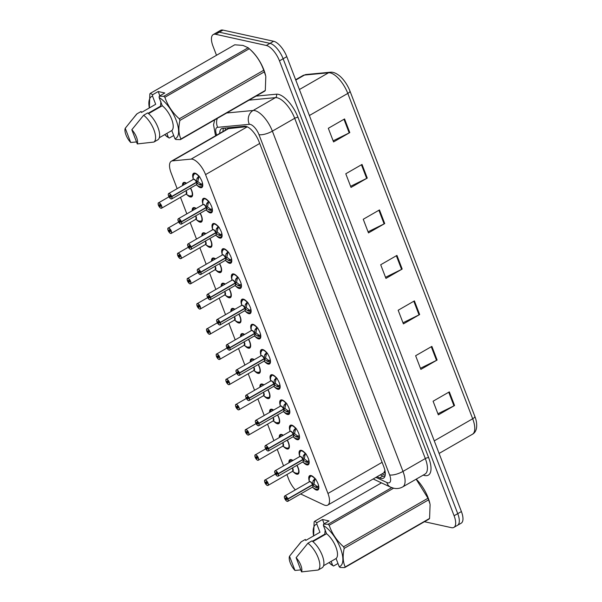 <?xml version="1.0" encoding="UTF-8"?>
<svg xmlns="http://www.w3.org/2000/svg" width="602" height="602" viewBox="0 0 602 602"><rect width="100%" height="100%" fill="white"/><g stroke="black" fill="none" stroke-linecap="round" stroke-linejoin="round"><path stroke-width="0.9" d="M287.312 440.085A8.232 3.416 60.1 0 1 288.411 448.851A8.232 3.416 60.1 0 1 287.101 448.994A8.232 3.416 60.1 0 1 283.745 446.699M279.283 437.579A8.232 3.416 60.1 0 1 280.201 434.576A8.232 3.416 60.1 0 1 281.518 434.433A8.232 3.416 60.1 0 1 283.264 435.284M277.635 414.883A8.232 3.416 60.1 0 1 278.741 423.65A8.232 3.416 60.1 0 1 277.432 423.785A8.232 3.416 60.1 0 1 274.076 421.498M269.606 412.378A8.232 3.416 60.1 0 1 270.531 409.375A8.232 3.416 60.1 0 1 271.841 409.232A8.232 3.416 60.1 0 1 273.594 410.082M267.965 389.682A8.232 3.416 60.1 0 1 269.064 398.449A8.232 3.416 60.1 0 1 267.755 398.584A8.232 3.416 60.1 0 1 264.398 396.297M259.936 387.176A8.232 3.416 60.1 0 1 260.854 384.174A8.232 3.416 60.1 0 1 262.171 384.031A8.232 3.416 60.1 0 1 263.917 384.881M258.288 364.481A8.232 3.416 60.1 0 1 259.394 373.248A8.232 3.416 60.1 0 1 258.085 373.383A8.232 3.416 60.1 0 1 254.721 371.095M250.259 361.975A8.232 3.416 60.1 0 1 251.184 358.973A8.232 3.416 60.1 0 1 252.494 358.83A8.232 3.416 60.1 0 1 254.24 359.68M248.618 339.28A8.232 3.416 60.1 0 1 249.717 348.046A8.232 3.416 60.1 0 1 248.408 348.182A8.232 3.416 60.1 0 1 245.052 345.894M240.582 336.774A8.232 3.416 60.1 0 1 241.507 333.771A8.232 3.416 60.1 0 1 242.817 333.628A8.232 3.416 60.1 0 1 244.57 334.479M238.941 314.078A8.232 3.416 60.1 0 1 240.047 322.845A8.232 3.416 60.1 0 1 238.731 322.981A8.232 3.416 60.1 0 1 235.374 320.693M230.912 311.573A8.232 3.416 60.1 0 1 231.838 308.57A8.232 3.416 60.1 0 1 233.147 308.427A8.232 3.416 60.1 0 1 234.893 309.277M229.272 288.877A8.232 3.416 60.1 0 1 230.37 297.644A8.232 3.416 60.1 0 1 229.061 297.779A8.232 3.416 60.1 0 1 225.705 295.492M221.235 286.371A8.232 3.416 60.1 0 1 222.161 283.369A8.232 3.416 60.1 0 1 223.47 283.226A8.232 3.416 60.1 0 1 225.223 284.076M219.595 263.676A8.232 3.416 60.1 0 1 220.701 272.443A8.232 3.416 60.1 0 1 219.384 272.578A8.232 3.416 60.1 0 1 216.028 270.29M211.565 261.17A8.232 3.416 60.1 0 1 212.483 258.168A8.232 3.416 60.1 0 1 213.8 258.025A8.232 3.416 60.1 0 1 215.546 258.875M209.917 238.475A8.232 3.416 60.1 0 1 211.024 247.241A8.232 3.416 60.1 0 1 209.714 247.377A8.232 3.416 60.1 0 1 206.358 245.089M201.888 235.969A8.232 3.416 60.1 0 1 202.814 232.966A8.232 3.416 60.1 0 1 204.123 232.823A8.232 3.416 60.1 0 1 205.876 233.674M200.248 213.274A8.232 3.416 60.1 0 1 201.346 222.04A8.232 3.416 60.1 0 1 200.037 222.176A8.232 3.416 60.1 0 1 196.681 219.888M192.219 210.768A8.232 3.416 60.1 0 1 193.137 207.765A8.232 3.416 60.1 0 1 194.454 207.622A8.232 3.416 60.1 0 1 196.199 208.473M190.571 188.072A8.232 3.416 60.1 0 1 191.677 196.839A8.232 3.416 60.1 0 1 190.367 196.974A8.232 3.416 60.1 0 1 187.011 194.687M182.541 185.566A8.232 3.416 60.1 0 1 183.467 182.564A8.232 3.416 60.1 0 1 184.776 182.421A8.232 3.416 60.1 0 1 186.53 183.271M296.982 465.286A8.232 3.416 60.1 0 1 298.088 474.052A8.232 3.416 60.1 0 1 296.778 474.195A8.232 3.416 60.1 0 1 293.422 471.9M288.952 462.78A8.232 3.416 60.1 0 1 289.878 459.777A8.232 3.416 60.1 0 1 291.187 459.635A8.232 3.416 60.1 0 1 292.941 460.485M299.533 455.586A8.232 3.416 60.1 0 1 300.022 450.477A8.232 3.416 60.1 0 1 301.331 450.334A8.232 3.416 60.1 0 1 307.772 457.227A8.232 3.416 60.1 0 1 308.232 464.752A8.232 3.416 60.1 0 1 306.922 464.894A8.232 3.416 60.1 0 1 303.566 462.607M289.855 430.385A8.232 3.416 60.1 0 1 290.345 425.275A8.232 3.416 60.1 0 1 291.661 425.132A8.232 3.416 60.1 0 1 298.103 432.025A8.232 3.416 60.1 0 1 298.554 439.55A8.232 3.416 60.1 0 1 297.245 439.693A8.232 3.416 60.1 0 1 293.896 437.406M280.178 405.184A8.232 3.416 60.1 0 1 280.675 400.074A8.232 3.416 60.1 0 1 281.984 399.931A8.232 3.416 60.1 0 1 288.426 406.824A8.232 3.416 60.1 0 1 288.885 414.349A8.232 3.416 60.1 0 1 287.575 414.492A8.232 3.416 60.1 0 1 284.219 412.204M270.509 379.982A8.232 3.416 60.1 0 1 270.998 374.873A8.232 3.416 60.1 0 1 272.315 374.73A8.232 3.416 60.1 0 1 278.756 381.623A8.232 3.416 60.1 0 1 279.208 389.148A8.232 3.416 60.1 0 1 277.898 389.291A8.232 3.416 60.1 0 1 274.542 387.003M260.832 354.781A8.232 3.416 60.1 0 1 261.328 349.672A8.232 3.416 60.1 0 1 262.638 349.529A8.232 3.416 60.1 0 1 269.079 356.422A8.232 3.416 60.1 0 1 269.538 363.947A8.232 3.416 60.1 0 1 268.229 364.09A8.232 3.416 60.1 0 1 264.872 361.802M251.162 329.58A8.232 3.416 60.1 0 1 251.651 324.47A8.232 3.416 60.1 0 1 252.96 324.327A8.232 3.416 60.1 0 1 259.409 331.22A8.232 3.416 60.1 0 1 259.861 338.745A8.232 3.416 60.1 0 1 258.551 338.888A8.232 3.416 60.1 0 1 255.195 336.601M241.485 304.379A8.232 3.416 60.1 0 1 241.981 299.269A8.232 3.416 60.1 0 1 243.291 299.126A8.232 3.416 60.1 0 1 249.732 306.019A8.232 3.416 60.1 0 1 250.191 313.544A8.232 3.416 60.1 0 1 248.874 313.687A8.232 3.416 60.1 0 1 245.526 311.4M231.815 279.177A8.232 3.416 60.1 0 1 232.304 274.068A8.232 3.416 60.1 0 1 233.614 273.925A8.232 3.416 60.1 0 1 240.055 280.818A8.232 3.416 60.1 0 1 240.514 288.343A8.232 3.416 60.1 0 1 239.205 288.486A8.232 3.416 60.1 0 1 235.849 286.198M222.138 253.969A8.232 3.416 60.1 0 1 222.627 248.867A8.232 3.416 60.1 0 1 223.944 248.724A8.232 3.416 60.1 0 1 230.385 255.609A8.232 3.416 60.1 0 1 230.844 263.142A8.232 3.416 60.1 0 1 229.528 263.285A8.232 3.416 60.1 0 1 226.179 260.997M212.461 228.768A8.232 3.416 60.1 0 1 212.957 223.666A8.232 3.416 60.1 0 1 214.267 223.523A8.232 3.416 60.1 0 1 220.708 230.408A8.232 3.416 60.1 0 1 221.167 237.94A8.232 3.416 60.1 0 1 219.858 238.083A8.232 3.416 60.1 0 1 216.502 235.796M202.791 203.566A8.232 3.416 60.1 0 1 203.28 198.464A8.232 3.416 60.1 0 1 204.597 198.321A8.232 3.416 60.1 0 1 211.039 205.207A8.232 3.416 60.1 0 1 211.49 212.739A8.232 3.416 60.1 0 1 210.181 212.882A8.232 3.416 60.1 0 1 206.832 210.595M193.114 178.365A8.232 3.416 60.1 0 1 193.611 173.263A8.232 3.416 60.1 0 1 194.92 173.12A8.232 3.416 60.1 0 1 201.361 180.006A8.232 3.416 60.1 0 1 201.82 187.538A8.232 3.416 60.1 0 1 200.511 187.681A8.232 3.416 60.1 0 1 197.155 185.393M309.202 480.787A8.232 3.416 60.1 0 1 309.699 475.678A8.232 3.416 60.1 0 1 311.008 475.542A8.232 3.416 60.1 0 1 317.45 482.428A8.232 3.416 60.1 0 1 317.909 489.953A8.232 3.416 60.1 0 1 316.592 490.096A8.232 3.416 60.1 0 1 313.243 487.808M300.624 493.956L323.831 504.86A15.441 6.404 -119.9 0 0 325.283 505.371A15.441 6.404 -119.9 0 0 327.744 505.108A15.441 6.404 -119.9 0 0 327.955 493.467L205.553 174.603A15.441 6.404 -119.9 0 0 191.112 159.116L172.473 160.877A15.441 6.404 -119.9 0 0 171.307 161.238A15.441 6.404 -119.9 0 0 171.096 172.879L177.154 188.667M327.744 505.108L383.767 472.879L385.009 470.343M246.82 126.631L227.849 128.723L171.307 161.238M286.898 474.549L288.569 478.914A15.441 6.404 -119.9 0 0 295.319 489.885M180.487 197.336L186.831 213.868M190.157 222.537L196.5 239.069M199.834 247.738L206.177 264.27M209.504 272.939L215.847 289.472M219.181 298.14L225.524 314.673M228.85 323.342L235.201 339.874M238.527 348.543L244.871 365.075M248.205 373.744L254.548 390.277M257.874 398.945L264.218 415.478M267.551 424.147L273.895 440.679M277.221 449.348L283.565 465.88M216.502 55.286L213.01 46.203A15.441 6.404 60.1 0 1 213.228 34.57A15.441 6.404 60.1 0 1 215.689 34.299L266.325 45.466L269.982 43.367A15.441 6.404 60.1 0 1 283.128 58.755L457.746 513.656A15.441 6.404 60.1 0 1 457.535 525.29A15.441 6.404 60.1 0 0 457.746 513.656L283.128 58.755A15.441 6.404 60.1 0 0 269.982 43.367L219.339 32.199L269.982 43.367L273.632 41.267A15.441 6.404 60.1 0 1 286.785 56.656L461.403 511.557A15.441 6.404 60.1 0 1 461.185 523.191L453.878 527.397A15.441 6.404 60.1 0 1 451.417 527.661L424.455 521.716M213.228 34.57L216.886 32.463A15.441 6.404 60.1 0 1 219.339 32.199A15.441 6.404 60.1 0 0 216.886 32.463L220.535 30.363A15.441 6.404 60.1 0 1 222.996 30.1L273.632 41.267M344.555 118.948L328.323 128.286L333.561 141.929L349.8 132.59L344.555 118.948M333.139 140.83L349.198 132.907A4.116 1.324 -21 0 0 349.8 132.59M362.02 164.436L345.781 173.775L351.019 187.418L367.258 178.079L362.02 164.436M350.597 186.319L366.663 178.395A4.116 1.324 -21 0 0 367.258 178.079M379.478 209.925L363.247 219.263L368.484 232.906L384.723 223.568L379.478 209.925M368.063 231.815L384.121 223.891A4.116 1.324 -21 0 0 384.723 223.568M449.325 391.879L433.094 401.218L438.331 414.868L454.57 405.53L449.325 391.879M437.91 413.77L453.968 405.846A4.116 1.324 -21 0 0 454.57 405.53M431.867 346.391L415.628 355.729L420.866 369.38L437.105 360.041L431.867 346.391M420.444 368.281L436.51 360.357A4.116 1.324 -21 0 0 437.105 360.041M414.402 300.902L398.17 310.241L403.408 323.891L419.647 314.553L414.402 300.902M402.986 322.792L419.045 314.869A4.116 1.324 -21 0 0 419.647 314.553M396.944 255.414L380.705 264.752L385.942 278.402L402.181 269.056L396.944 255.414M385.521 277.304L401.587 269.38A4.116 1.324 -21 0 0 402.181 269.056M306.185 74.513A5.147 4.598 84.6 0 0 304.492 75.054A20.581 8.533 -119.9 0 0 302.941 75.528L306.185 74.513L330.227 72.232C333.154 71.901 336.398 73.218 339.957 76.191A18.068 7.487 60.1 0 1 349.995 91.135L474.88 416.471A18.068 7.487 60.1 0 1 476.378 421.596C477.356 428.052 476.031 432.281 472.397 434.283A20.581 8.533 -119.9 0 0 472.683 418.766A5.147 1.655 -21 0 0 474.88 416.471M377.07 476.731L379.599 477.92A15.441 6.404 -119.9 0 0 381.051 478.432A15.441 6.404 -119.9 0 0 383.512 478.169A15.441 6.404 -119.9 0 0 383.73 466.535L259.048 141.741A15.441 6.404 -119.9 0 0 244.608 126.254L222.71 128.324A15.441 6.404 -119.9 0 0 221.544 128.685A15.441 6.404 -119.9 0 0 219.753 133.373M384.798 476.649A15.441 6.404 60.1 0 1 384.302 476.566A15.441 6.404 60.1 0 1 382.849 476.054L380.313 474.865M266.325 45.466A15.441 6.404 60.1 0 1 279.478 60.862L454.096 515.756A15.441 6.404 60.1 0 1 453.878 527.397M380.78 483.255L380.449 482.383M223.003 131.507A15.441 6.404 60.1 0 1 223.545 128.249M317.833 489.373A7.721 3.198 -119.9 0 0 318.052 489.276A7.721 3.198 -119.9 0 0 318.842 488.087L315.41 487.176L312.619 484.903L314.033 484.083L313.251 484.249M284.392 496.612A3.085 1.279 60.1 0 1 284.738 495.973A3.085 1.279 60.1 0 1 285.228 495.92A3.085 1.279 60.1 0 1 287.816 498.877L312.528 484.663L313.032 480.975L315.094 478.319M287.816 498.877L287.681 498.915A2.987 1.234 -119.9 0 0 285.182 496.056A2.987 1.234 -119.9 0 0 284.671 498.358A2.987 1.234 -119.9 0 0 287.214 501.331A2.987 1.234 -119.9 0 0 287.771 499.148L287.906 499.111A3.085 1.279 60.1 0 1 287.816 501.323L312.498 487.131A3.085 1.279 -119.9 0 0 312.588 484.919L312.619 484.903M312.491 484.678A3.085 1.279 -119.9 0 0 309.91 481.72A3.085 1.279 -119.9 0 0 309.42 481.773L284.738 495.973L284.34 496.816C284.031 496.808 285.213 500.826 287.267 501.383L287.816 501.323A3.085 1.279 60.1 0 1 287.327 501.376M287.906 499.111L312.581 484.919A3.085 1.279 60.1 0 1 312.814 486.634M287.771 499.148L286.74 498.847A1.031 0.429 60.1 0 1 286.71 499.585A1.031 0.429 60.1 0 1 286.544 499.6A1.031 0.429 60.1 0 1 285.739 498.742A1.031 0.429 60.1 0 1 285.687 497.801A1.031 0.429 60.1 0 1 285.852 497.786A1.031 0.429 60.1 0 1 286.71 498.772L287.681 498.915M311.776 475.813A7.721 3.198 -119.9 0 0 311.588 475.761A7.721 3.198 -119.9 0 0 310.361 475.889A7.721 3.198 -119.9 0 0 310.218 475.979M313.364 480.313L315.32 478.959M315.982 479.358L315.267 479.222M314.033 484.083L316.885 486.326L317.615 486.604L318.473 485.852A5.659 2.348 -119.9 0 0 318.488 485.174M318.842 488.071L318.037 489.276L318.676 488.914M312.528 484.663L313.943 483.85L314.861 479.455M312.498 484.678L312.498 484.678A3.085 1.279 60.1 0 0 309.91 481.72M265.091 482.42L264.895 482.571A2.987 1.234 -119.9 0 0 267.393 485.43A2.987 1.234 -119.9 0 0 267.913 483.128A2.987 1.234 -119.9 0 0 265.369 480.148A2.987 1.234 -119.9 0 0 264.805 482.337L266.52 482.24M264.579 480.712A3.085 1.279 60.1 0 1 264.925 480.065A3.085 1.279 60.1 0 1 265.414 480.012A3.085 1.279 60.1 0 1 267.83 482.593A3.085 1.279 60.1 0 1 268.003 485.423L292.685 471.223L292.722 468.898A3.085 1.279 60.1 0 1 292.685 471.223A3.085 1.279 -119.9 0 0 292.722 468.898A3.085 1.279 -119.9 0 0 292.294 467.98A3.085 1.279 60.1 0 1 292.722 468.898L292.294 467.98M265.836 482.631A1.031 0.429 60.1 0 1 265.866 481.893A1.031 0.429 60.1 0 1 266.031 481.878A1.031 0.429 60.1 0 1 266.837 482.744A1.031 0.429 60.1 0 1 266.897 483.684A1.031 0.429 60.1 0 1 266.731 483.699A1.031 0.429 60.1 0 1 265.866 482.714L266.573 482.307M298.08 473.45A7.721 3.198 -119.9 0 0 298.238 473.368A7.721 3.198 -119.9 0 0 299.021 472.186M291.962 459.905A7.721 3.198 -119.9 0 0 291.767 459.853A7.721 3.198 -119.9 0 0 290.54 459.988A7.721 3.198 -119.9 0 0 290.33 460.139M292.632 460.665A7.525 3.115 60.1 0 0 289.562 461.508L289.524 462.449M265.866 482.714L264.895 482.571C265.986 484.497 266.844 485.475 267.454 485.483L268.003 485.423A3.085 1.279 60.1 0 1 267.506 485.475M264.805 482.337L264.797 482.307C264.451 480.705 264.496 479.952 264.925 480.065L275.4 474.037M308.156 464.172A7.721 3.198 -119.9 0 0 308.382 464.074L309.165 462.87L305.741 461.975L302.941 459.695L304.364 458.882L303.574 459.048M274.723 471.411A3.085 1.279 60.1 0 1 275.069 470.772A3.085 1.279 60.1 0 1 275.558 470.719A3.085 1.279 60.1 0 1 278.139 473.676L302.851 459.461L303.355 455.774L305.425 453.118M278.139 473.676L278.011 473.714A2.987 1.234 -119.9 0 0 275.513 470.854A2.987 1.234 -119.9 0 0 274.994 473.157A2.987 1.234 -119.9 0 0 277.537 476.129A2.987 1.234 -119.9 0 0 278.094 473.947L278.229 473.909A3.085 1.279 60.1 0 1 278.147 476.122L302.821 461.93A3.085 1.279 -119.9 0 0 302.911 459.717L302.941 459.695M300.24 456.519A3.085 1.279 60.1 0 1 302.821 459.476A3.085 1.279 -119.9 0 0 300.24 456.519A3.085 1.279 -119.9 0 0 299.743 456.572L275.069 470.772L274.67 471.614C274.354 471.607 275.543 475.625 277.597 476.182L278.147 476.122A3.085 1.279 60.1 0 1 277.65 476.174A3.085 1.279 60.1 0 1 277.417 476.092M278.229 473.909L302.911 459.717A3.085 1.279 60.1 0 1 303.145 461.433M278.094 473.947L277.063 473.646A1.031 0.429 60.1 0 1 277.04 474.384A1.031 0.429 60.1 0 1 276.875 474.399A1.031 0.429 60.1 0 1 276.07 473.541A1.031 0.429 60.1 0 1 276.009 472.6A1.031 0.429 60.1 0 1 276.175 472.585A1.031 0.429 60.1 0 1 277.033 473.571L278.011 473.714M302.106 450.605A7.721 3.198 -119.9 0 0 301.911 450.559A7.721 3.198 -119.9 0 0 300.684 450.687A7.721 3.198 -119.9 0 0 300.548 450.778M309.007 463.713L308.382 464.074A7.721 3.198 -119.9 0 0 309.165 462.885M303.686 455.112L305.65 453.757M306.305 454.156L305.59 454.021M304.364 458.882L307.208 461.124L307.938 461.403L308.796 460.65A5.659 2.348 -119.9 0 0 308.818 459.973M302.851 459.461L304.273 458.649L305.191 454.254M298.487 438.971A7.721 3.198 -119.9 0 0 298.705 438.873L299.495 437.669L296.064 436.774L293.272 434.493L294.687 433.681L293.904 433.846M265.046 446.21A3.085 1.279 60.1 0 1 265.392 445.57A3.085 1.279 60.1 0 1 265.881 445.518A3.085 1.279 60.1 0 1 268.469 448.475L293.182 434.26L293.686 430.573L295.748 427.917M268.469 448.475L268.334 448.513A2.987 1.234 -119.9 0 0 265.836 445.653A2.987 1.234 -119.9 0 0 265.324 447.956A2.987 1.234 -119.9 0 0 267.86 450.928A2.987 1.234 -119.9 0 0 268.424 448.746L268.56 448.708A3.085 1.279 60.1 0 1 268.469 450.921L293.151 436.728A3.085 1.279 -119.9 0 0 293.234 434.516L293.272 434.493M290.563 431.318A3.085 1.279 60.1 0 1 293.144 434.275A3.085 1.279 -119.9 0 0 290.563 431.318A3.085 1.279 -119.9 0 0 290.074 431.371L265.392 445.57L264.993 446.413C264.684 446.406 265.866 450.424 267.92 450.981L268.469 450.921A3.085 1.279 60.1 0 1 267.98 450.973A3.085 1.279 60.1 0 1 267.739 450.89M268.56 448.708L293.234 434.516A3.085 1.279 60.1 0 1 293.467 436.232M268.424 448.746L267.393 448.445A1.031 0.429 60.1 0 1 267.363 449.182A1.031 0.429 60.1 0 1 267.198 449.197A1.031 0.429 60.1 0 1 266.393 448.339A1.031 0.429 60.1 0 1 266.34 447.399A1.031 0.429 60.1 0 1 266.498 447.384A1.031 0.429 60.1 0 1 267.363 448.37L268.334 448.513M292.429 425.403A7.721 3.198 -119.9 0 0 292.241 425.358A7.721 3.198 -119.9 0 0 291.007 425.486A7.721 3.198 -119.9 0 0 290.871 425.576M299.329 438.512L298.705 438.873A7.721 3.198 -119.9 0 0 299.495 437.684M294.009 429.911L295.973 428.556M296.635 428.955L295.921 428.82M294.687 433.681L297.538 435.923L298.261 436.202L299.126 435.449A5.659 2.348 -119.9 0 0 299.141 434.772M293.182 434.26L294.596 433.448L295.514 429.053M288.81 413.77A7.721 3.198 -119.9 0 0 289.035 413.672A7.721 3.198 -119.9 0 0 289.818 412.483L286.394 411.572L283.595 409.292L285.017 408.48L284.227 408.645M255.376 421.009A3.085 1.279 60.1 0 1 255.715 420.369A3.085 1.279 60.1 0 1 256.211 420.316A3.085 1.279 60.1 0 1 258.792 423.274L283.504 409.059L284.009 405.372L286.078 402.715M258.792 423.274L258.657 423.311A2.987 1.234 -119.9 0 0 256.166 420.452A2.987 1.234 -119.9 0 0 255.647 422.754A2.987 1.234 -119.9 0 0 258.19 425.727A2.987 1.234 -119.9 0 0 258.747 423.545L258.883 423.507A3.085 1.279 60.1 0 1 258.8 425.719L283.474 411.527A3.085 1.279 -119.9 0 0 283.565 409.315L283.595 409.292M280.886 406.117A3.085 1.279 60.1 0 1 283.474 409.074A3.085 1.279 -119.9 0 0 280.893 406.117A3.085 1.279 -119.9 0 0 280.397 406.169L255.715 420.369L255.323 421.212C255.007 421.204 256.196 425.223 258.25 425.78L258.8 425.719A3.085 1.279 60.1 0 1 258.303 425.772A3.085 1.279 60.1 0 1 258.062 425.689M258.883 423.507L283.565 409.315A3.085 1.279 60.1 0 1 283.798 411.031M258.747 423.545L257.716 423.244A1.031 0.429 60.1 0 1 257.686 423.981A1.031 0.429 60.1 0 1 257.528 423.996A1.031 0.429 60.1 0 1 256.723 423.138A1.031 0.429 60.1 0 1 256.663 422.198A1.031 0.429 60.1 0 1 256.828 422.183A1.031 0.429 60.1 0 1 257.686 423.168L258.657 423.311M282.759 400.202A7.721 3.198 -119.9 0 0 282.564 400.157A7.721 3.198 -119.9 0 0 281.337 400.285A7.721 3.198 -119.9 0 0 281.202 400.375M284.34 404.71L286.296 403.355M286.958 403.754L286.243 403.618M285.017 408.48L287.861 410.722L288.591 411L289.449 410.248A5.659 2.348 -119.9 0 0 289.472 409.571M289.818 412.468L289.013 413.672M285.845 403.844L284.919 408.246L283.504 409.059M279.14 388.568A7.721 3.198 -119.9 0 0 279.358 388.471A7.721 3.198 -119.9 0 0 280.148 387.282L276.717 386.371L273.925 384.091L275.34 383.278L274.55 383.444M245.699 395.807A3.085 1.279 60.1 0 1 246.045 395.168A3.085 1.279 60.1 0 1 246.534 395.115A3.085 1.279 60.1 0 1 249.115 398.072L273.835 383.858L274.339 380.171L276.401 377.514M249.115 398.072L248.987 398.11A2.987 1.234 -119.9 0 0 246.489 395.251A2.987 1.234 -119.9 0 0 245.97 397.553A2.987 1.234 -119.9 0 0 248.513 400.526A2.987 1.234 -119.9 0 0 249.077 398.343L249.213 398.306A3.085 1.279 60.1 0 1 249.123 400.518L273.805 386.326A3.085 1.279 -119.9 0 0 273.887 384.114L273.925 384.091M271.216 380.915A3.085 1.279 60.1 0 1 273.797 383.873A3.085 1.279 -119.9 0 0 271.216 380.915A3.085 1.279 -119.9 0 0 270.727 380.968L246.045 395.168L245.646 396.011C245.338 396.003 246.519 400.021 248.573 400.578L249.123 400.518A3.085 1.279 60.1 0 1 248.634 400.571M249.213 398.306L273.887 384.114A3.085 1.279 60.1 0 1 274.121 385.829M249.077 398.343L248.047 398.042A1.031 0.429 60.1 0 1 248.016 398.78A1.031 0.429 60.1 0 1 247.851 398.795A1.031 0.429 60.1 0 1 247.046 397.937A1.031 0.429 60.1 0 1 246.986 396.996A1.031 0.429 60.1 0 1 247.151 396.981A1.031 0.429 60.1 0 1 248.016 397.967L248.987 398.11M273.082 375.001A7.721 3.198 -119.9 0 0 272.894 374.956A7.721 3.198 -119.9 0 0 271.66 375.084A7.721 3.198 -119.9 0 0 271.525 375.174M274.662 379.508L276.627 378.154M277.289 378.553L276.574 378.417M275.34 383.278L278.192 385.521L278.914 385.799L279.779 385.047A5.659 2.348 -119.9 0 0 279.795 384.369M280.148 387.267L279.343 388.471L276.769 388.222A7.525 3.123 60.1 0 0 279.719 387.304M273.835 383.858L275.249 383.045L276.167 378.65M255.414 457.219L255.225 457.369A2.987 1.234 -119.9 0 0 257.716 460.229A2.987 1.234 -119.9 0 0 258.235 457.926A2.987 1.234 -119.9 0 0 255.692 454.946A2.987 1.234 -119.9 0 0 255.135 457.136L256.843 457.038M254.902 455.511A3.085 1.279 60.1 0 1 255.248 454.864A3.085 1.279 60.1 0 1 255.737 454.811A3.085 1.279 60.1 0 1 258.153 457.392A3.085 1.279 60.1 0 1 258.326 460.221L283.008 446.022L283.053 443.697A3.085 1.279 60.1 0 1 283.008 446.022A3.085 1.279 -119.9 0 0 283.053 443.697A3.085 1.279 -119.9 0 0 282.616 442.779A3.085 1.279 60.1 0 1 283.053 443.697L282.616 442.779M256.166 457.43A1.031 0.429 60.1 0 1 256.196 456.692A1.031 0.429 60.1 0 1 256.354 456.677A1.031 0.429 60.1 0 1 257.159 457.543A1.031 0.429 60.1 0 1 257.22 458.483A1.031 0.429 60.1 0 1 257.054 458.498A1.031 0.429 60.1 0 1 256.196 457.512L256.896 457.106M288.411 448.249A7.721 3.198 -119.9 0 0 288.561 448.166A7.721 3.198 -119.9 0 0 289.351 446.985M282.285 434.704A7.721 3.198 -119.9 0 0 282.097 434.652A7.721 3.198 -119.9 0 0 280.863 434.787A7.721 3.198 -119.9 0 0 280.66 434.937M282.955 435.464A7.525 3.115 60.1 0 0 279.885 436.307L279.855 437.248M256.196 457.512L255.225 457.369C256.309 459.296 257.167 460.274 257.776 460.282L258.326 460.221A3.085 1.279 60.1 0 1 257.837 460.274M255.135 457.136L255.12 457.106C254.781 455.503 254.827 454.751 255.248 454.864L265.73 448.836M245.744 432.018L245.548 432.168A2.987 1.234 -119.9 0 0 248.047 435.028A2.987 1.234 -119.9 0 0 248.566 432.725A2.987 1.234 -119.9 0 0 246.022 429.745A2.987 1.234 -119.9 0 0 245.458 431.935L247.174 431.837M245.232 430.31A3.085 1.279 60.1 0 1 245.571 429.662A3.085 1.279 60.1 0 1 246.067 429.61A3.085 1.279 60.1 0 1 248.483 432.191A3.085 1.279 60.1 0 1 248.656 435.02L273.331 420.821L273.376 418.495A3.085 1.279 60.1 0 1 273.338 420.821A3.085 1.279 -119.9 0 0 273.376 418.495A3.085 1.279 -119.9 0 0 272.947 417.577A3.085 1.279 60.1 0 1 273.376 418.495L272.947 417.577M246.489 432.228A1.031 0.429 60.1 0 1 246.519 431.491A1.031 0.429 60.1 0 1 246.685 431.476A1.031 0.429 60.1 0 1 247.49 432.341A1.031 0.429 60.1 0 1 247.542 433.282A1.031 0.429 60.1 0 1 247.384 433.297A1.031 0.429 60.1 0 1 246.519 432.311L247.226 431.905M278.734 423.048A7.721 3.198 -119.9 0 0 278.892 422.965A7.721 3.198 -119.9 0 0 279.674 421.784M272.616 409.503A7.721 3.198 -119.9 0 0 272.42 409.45A7.721 3.198 -119.9 0 0 271.193 409.586A7.721 3.198 -119.9 0 0 270.983 409.736M273.278 410.263A7.525 3.115 60.1 0 0 270.208 411.106L270.178 412.046M246.519 432.311L245.548 432.168C246.639 434.095 247.497 435.073 248.107 435.08L248.656 435.02A3.085 1.279 60.1 0 1 248.159 435.073M236.067 406.817L235.871 406.967A2.987 1.234 -119.9 0 0 238.369 409.827A2.987 1.234 -119.9 0 0 238.889 407.524A2.987 1.234 -119.9 0 0 236.345 404.544A2.987 1.234 -119.9 0 0 235.788 406.734L237.497 406.636M235.555 405.108A3.085 1.279 60.1 0 1 235.901 404.461A3.085 1.279 60.1 0 1 236.39 404.409A3.085 1.279 60.1 0 1 238.806 406.99A3.085 1.279 60.1 0 1 238.979 409.811L263.661 395.619L263.706 393.294A3.085 1.279 60.1 0 1 263.661 395.619A3.085 1.279 -119.9 0 0 263.706 393.294A3.085 1.279 -119.9 0 0 263.27 392.376A3.085 1.279 60.1 0 1 263.706 393.294L263.27 392.376M236.819 407.027A1.031 0.429 60.1 0 1 236.849 406.29A1.031 0.429 60.1 0 1 237.007 406.275A1.031 0.429 60.1 0 1 237.813 407.14A1.031 0.429 60.1 0 1 237.873 408.081A1.031 0.429 60.1 0 1 237.707 408.096A1.031 0.429 60.1 0 1 236.849 407.11L237.549 406.704M269.056 397.847A7.721 3.198 -119.9 0 0 269.214 397.764A7.721 3.198 -119.9 0 0 270.005 396.583M262.939 384.302A7.721 3.198 -119.9 0 0 262.75 384.249A7.721 3.198 -119.9 0 0 261.516 384.385A7.721 3.198 -119.9 0 0 261.313 384.535M263.608 385.062A7.525 3.115 60.1 0 0 260.538 385.905L260.5 386.845M236.849 407.11L235.871 406.967C236.962 408.893 237.82 409.872 238.43 409.879L238.979 409.811A3.085 1.279 60.1 0 1 238.49 409.872M324.358 534.975L324.817 534.155L312.446 541.266M416.215 479.147A24.185 10.031 60.1 0 1 429.963 503.889L428.594 499.848L344.201 548.392C342.561 555.691 342.892 561.884 345.187 566.971A27.79 11.521 60.1 0 1 344.683 567.596L340.153 567.483L339.227 566.73A24.185 10.031 60.1 0 0 340.408 548.129A24.185 10.031 60.1 0 0 323.402 525.508L326.547 533.718A15.441 6.404 60.1 0 1 335.931 547.135A15.441 6.404 60.1 0 1 336.074 558.528L339.227 566.73M313.619 535.87L313.627 535.9A24.185 10.031 60.1 0 1 316.81 524.056L316.93 522.702L322.491 519.503L329.083 520.956L323.522 524.154L328.052 524.267A27.79 11.521 60.1 0 1 329.174 525.245C331.988 533.53 336.796 540.709 343.584 546.782L427.977 498.238L416.148 479.184M427.977 498.238A27.79 11.521 60.1 0 1 428.594 499.848M345.187 566.971L429.58 518.427L430.091 504.491M429.58 518.427A27.79 11.521 60.1 0 1 429.083 519.052L344.683 567.596M323.522 524.154L323.402 525.508M343.584 546.782A27.79 11.521 60.1 0 1 344.201 548.392M323.583 565.714L336.074 558.528M326.547 533.718L312.852 541.597M307.9 543.23L311.964 540.889A16.465 6.825 60.1 0 1 322.251 555.428A16.465 6.825 60.1 0 1 322.251 567.694L318.187 570.026A16.465 6.825 60.1 0 0 318.187 557.761A16.465 6.825 60.1 0 0 307.9 543.23L296.116 557.693A10.294 4.267 60.1 0 1 301.564 571.9L318.187 570.026M301.564 571.9L296.116 557.693M393.595 488.192L329.174 525.245M328.052 524.267L391.744 487.635M381.465 482.864L314.628 521.302L316.93 522.702M313.627 535.87L314.131 521.934A27.79 11.521 60.1 0 1 314.628 521.302M337.978 563.487L333.561 566.03L331.258 564.631A27.79 11.521 60.1 0 1 330.28 563.773A27.79 11.521 60.1 0 1 330.144 563.653M333.561 566.03L332.628 565.278A24.185 10.031 60.1 0 1 328.993 562.599L330.28 563.773M300.804 569.913L294.972 570.448A10.294 4.267 60.1 0 1 289.517 556.24L300.714 542.334A16.465 6.825 60.1 0 1 301.309 541.77L305.364 539.437L305.748 540.43L319.955 532.258L316.81 524.056M294.619 549.807L301.309 541.77M289.517 556.24L294.972 570.448M332.628 565.278L331.13 561.373M324.817 534.155L325.178 529.579M322.491 519.503L324.139 523.8M160.079 107.005L160.531 106.185L148.167 113.296M248.167 47.754L242.952 45.413L234.742 44.796L150.35 93.34A27.79 11.521 60.1 0 0 149.845 93.965L149.349 107.931A24.185 10.031 60.1 0 1 152.524 96.087L152.645 94.732L158.213 91.534L164.805 92.986L159.237 96.185L163.774 96.297L248.167 47.754A27.79 11.521 60.1 0 1 249.153 48.619L250.876 50.177A24.185 10.031 60.1 0 1 265.678 75.92L264.316 71.886L179.915 120.423C178.282 127.722 178.606 133.915 180.901 139.002A27.79 11.521 60.1 0 1 180.404 139.626L175.874 139.513L174.941 138.761A24.185 10.031 60.1 0 0 176.13 120.159A24.185 10.031 60.1 0 0 159.124 97.547L162.269 105.749A15.441 6.404 60.1 0 1 171.645 119.173A15.441 6.404 60.1 0 1 171.796 130.559L174.941 138.761M249.153 48.619A27.79 11.521 60.1 0 1 249.288 48.739L164.888 97.283C167.71 105.561 172.511 112.74 179.298 118.82A27.79 11.521 60.1 0 1 179.915 120.423M179.298 118.82L263.699 70.276C260.877 61.998 256.076 54.82 249.288 48.739M263.699 70.276A27.79 11.521 60.1 0 1 264.316 71.886M180.901 139.002L265.301 90.458L265.806 76.522M265.301 90.458A27.79 11.521 60.1 0 1 264.805 91.083L180.404 139.626M159.237 96.185L159.124 97.547M163.774 96.297A27.79 11.521 60.1 0 1 164.888 97.283M159.304 137.745L171.796 130.559M162.269 105.749L148.566 113.627M143.622 115.26L147.678 112.928A16.465 6.825 60.1 0 1 157.965 127.458A16.465 6.825 60.1 0 1 157.965 139.724L153.909 142.057A16.465 6.825 60.1 0 0 153.909 129.791A16.465 6.825 60.1 0 0 143.622 115.26L131.83 129.731A10.294 4.267 60.1 0 1 137.286 143.931L153.909 142.057M137.286 143.931L131.83 129.731M173.7 135.518L169.282 138.061L166.98 136.669A27.79 11.521 60.1 0 1 165.994 135.804A27.79 11.521 60.1 0 1 165.859 135.683M169.282 138.061L168.349 137.309A24.185 10.031 60.1 0 1 164.707 134.63L165.994 135.804M150.35 93.34L152.645 94.732M136.519 141.944L130.694 142.478A10.294 4.267 60.1 0 1 125.239 128.271L136.436 114.365A16.465 6.825 60.1 0 1 137.03 113.808L141.086 111.468L141.47 112.461L155.677 104.296L152.524 96.087M130.333 121.837L137.03 113.808M125.239 128.271L130.694 142.478M168.349 137.309L166.852 133.403M160.531 106.185L160.9 101.61M158.213 91.534L159.861 95.831M269.463 363.367A7.721 3.198 -119.9 0 0 269.688 363.269A7.721 3.198 -119.9 0 0 270.471 362.08L267.04 361.17L264.248 358.89L265.663 358.077L264.88 358.243M236.022 370.606A3.085 1.279 60.1 0 1 236.368 369.967A3.085 1.279 60.1 0 1 236.864 369.914A3.085 1.279 60.1 0 1 239.445 372.871L264.158 358.657L264.662 354.969L266.731 352.313M239.445 372.871L239.31 372.909A2.987 1.234 -119.9 0 0 236.819 370.049A2.987 1.234 -119.9 0 0 236.3 372.352A2.987 1.234 -119.9 0 0 238.843 375.324A2.987 1.234 -119.9 0 0 239.4 373.142L239.536 373.105A3.085 1.279 60.1 0 1 239.445 375.317L264.127 361.125A3.085 1.279 -119.9 0 0 264.218 358.912L264.248 358.89M261.539 355.714A3.085 1.279 60.1 0 1 264.127 358.672A3.085 1.279 -119.9 0 0 261.539 355.714A3.085 1.279 -119.9 0 0 261.05 355.767L236.368 369.967L235.976 370.809C235.66 370.802 236.849 374.82 238.904 375.377L239.445 375.317A3.085 1.279 60.1 0 1 238.956 375.37A3.085 1.279 60.1 0 1 238.716 375.287M239.536 373.105L264.218 358.912A3.085 1.279 60.1 0 1 264.444 360.628M239.4 373.142L238.369 372.841A1.031 0.429 60.1 0 1 238.339 373.579A1.031 0.429 60.1 0 1 238.181 373.594A1.031 0.429 60.1 0 1 237.369 372.736A1.031 0.429 60.1 0 1 237.316 371.795A1.031 0.429 60.1 0 1 237.481 371.78A1.031 0.429 60.1 0 1 238.339 372.766L239.31 372.909M263.413 349.8A7.721 3.198 -119.9 0 0 263.217 349.754A7.721 3.198 -119.9 0 0 261.99 349.882A7.721 3.198 -119.9 0 0 261.855 349.973M264.993 354.307L266.949 352.953M267.612 353.351L266.897 353.216M265.663 358.077L268.515 360.32L269.245 360.598L270.102 359.845A5.659 2.348 -119.9 0 0 270.125 359.168M270.471 362.065L269.666 363.269L267.1 363.021A7.525 3.123 60.1 0 0 270.05 362.103M264.158 358.657L265.572 357.844L266.498 353.449M260.373 336.902A7.525 3.123 60.1 0 1 257.423 337.82L259.996 338.068L260.801 336.864L257.37 335.969L254.578 333.689L255.993 332.876L255.203 333.041M226.352 345.405A3.085 1.279 60.1 0 1 226.698 344.765A3.085 1.279 60.1 0 1 227.187 344.713A3.085 1.279 60.1 0 1 229.768 347.67L254.488 333.455L254.992 329.768L257.054 327.112M229.768 347.67L229.64 347.708A2.987 1.234 -119.9 0 0 227.142 344.848A2.987 1.234 -119.9 0 0 226.623 347.151A2.987 1.234 -119.9 0 0 229.166 350.123A2.987 1.234 -119.9 0 0 229.723 347.933L229.859 347.903A3.085 1.279 60.1 0 1 229.776 350.116L254.458 335.924A3.085 1.279 -119.9 0 0 254.541 333.711L254.578 333.689M251.869 330.513A3.085 1.279 60.1 0 1 254.45 333.47A3.085 1.279 -119.9 0 0 251.869 330.513A3.085 1.279 -119.9 0 0 251.373 330.566L226.698 344.765L226.299 345.608C225.983 345.601 227.172 349.619 229.227 350.176L229.776 350.116A3.085 1.279 60.1 0 1 229.287 350.168M229.859 347.903L254.541 333.711A3.085 1.279 60.1 0 1 254.774 335.427M229.723 347.933L228.7 347.64A1.031 0.429 60.1 0 1 228.67 348.377A1.031 0.429 60.1 0 1 228.504 348.392A1.031 0.429 60.1 0 1 227.699 347.535A1.031 0.429 60.1 0 1 227.639 346.594A1.031 0.429 60.1 0 1 227.804 346.579A1.031 0.429 60.1 0 1 228.67 347.565L229.64 347.708M253.735 324.598A7.721 3.198 -119.9 0 0 253.547 324.553A7.721 3.198 -119.9 0 0 252.313 324.681A7.721 3.198 -119.9 0 0 252.178 324.771M259.793 338.166A7.721 3.198 -119.9 0 0 260.011 338.068A7.721 3.198 -119.9 0 0 260.801 336.879M255.316 329.106L257.28 327.751M257.934 328.15L257.227 328.015M255.993 332.876L258.845 335.118L259.567 335.397L260.425 334.644A5.659 2.348 -119.9 0 0 260.448 333.967M254.488 333.455L255.903 332.643L256.821 328.248M250.116 312.965A7.721 3.198 -119.9 0 0 250.334 312.867L251.124 311.655L247.693 310.767L244.901 308.487L246.316 307.675L245.533 307.84M216.675 320.204A3.085 1.279 60.1 0 1 217.021 319.564A3.085 1.279 60.1 0 1 217.518 319.504A3.085 1.279 60.1 0 1 220.099 322.469L244.811 308.254L245.315 304.567L247.384 301.911M220.099 322.469L219.963 322.506A2.987 1.234 -119.9 0 0 217.465 319.647A2.987 1.234 -119.9 0 0 216.953 321.95A2.987 1.234 -119.9 0 0 219.497 324.922A2.987 1.234 -119.9 0 0 220.054 322.732L220.189 322.702A3.085 1.279 60.1 0 1 220.099 324.914L244.781 310.722A3.085 1.279 -119.9 0 0 244.871 308.51L244.901 308.487M242.192 305.312A3.085 1.279 60.1 0 1 244.781 308.269A3.085 1.279 -119.9 0 0 242.192 305.312A3.085 1.279 -119.9 0 0 241.703 305.364L217.021 319.564L216.63 320.407C216.314 320.399 217.503 324.418 219.549 324.975L220.099 324.914A3.085 1.279 60.1 0 1 219.61 324.967A3.085 1.279 60.1 0 1 219.369 324.884M220.189 322.702L244.863 308.51A3.085 1.279 60.1 0 1 245.097 310.226M220.054 322.732L219.023 322.439A1.031 0.429 60.1 0 1 218.993 323.176A1.031 0.429 60.1 0 1 218.827 323.191A1.031 0.429 60.1 0 1 218.022 322.333A1.031 0.429 60.1 0 1 217.969 321.393A1.031 0.429 60.1 0 1 218.135 321.378A1.031 0.429 60.1 0 1 218.993 322.363L219.963 322.506M244.058 299.397A7.721 3.198 -119.9 0 0 243.87 299.352A7.721 3.198 -119.9 0 0 242.644 299.48A7.721 3.198 -119.9 0 0 242.501 299.57M250.959 312.506L250.334 312.867A7.721 3.198 -119.9 0 0 251.124 311.678M245.646 303.905L247.603 302.55M248.265 302.949L247.55 302.814M246.316 307.675L249.168 309.917L249.898 310.196L250.756 309.443A5.659 2.348 -119.9 0 0 250.771 308.766M244.811 308.254L246.226 307.441L247.144 303.047M226.397 381.615L226.202 381.766A2.987 1.234 -119.9 0 0 228.7 384.625A2.987 1.234 -119.9 0 0 229.212 382.323A2.987 1.234 -119.9 0 0 226.676 379.343A2.987 1.234 -119.9 0 0 226.111 381.533L227.819 381.435M225.885 379.907A3.085 1.279 60.1 0 1 226.224 379.26A3.085 1.279 60.1 0 1 226.721 379.207A3.085 1.279 60.1 0 1 229.136 381.788A3.085 1.279 60.1 0 1 229.309 384.61L253.984 370.418L254.029 368.093A3.085 1.279 60.1 0 1 253.984 370.418A3.085 1.279 -119.9 0 0 254.029 368.093A3.085 1.279 -119.9 0 0 253.6 367.175A3.085 1.279 60.1 0 1 254.029 368.093L253.6 367.175M227.142 381.826A1.031 0.429 60.1 0 1 227.172 381.089A1.031 0.429 60.1 0 1 227.338 381.074A1.031 0.429 60.1 0 1 228.143 381.931A1.031 0.429 60.1 0 1 228.196 382.88A1.031 0.429 60.1 0 1 228.038 382.895A1.031 0.429 60.1 0 1 227.172 381.909L227.88 381.502M259.387 372.646A7.721 3.198 -119.9 0 0 259.545 372.563A7.721 3.198 -119.9 0 0 260.327 371.381M253.269 359.101A7.721 3.198 -119.9 0 0 253.073 359.048A7.721 3.198 -119.9 0 0 251.847 359.183A7.721 3.198 -119.9 0 0 251.636 359.334M253.931 359.861A7.525 3.115 60.1 0 0 250.861 360.703L250.831 361.644M227.172 381.909L226.202 381.766M226.111 381.533L226.104 381.502C225.758 379.9 225.803 379.14 226.224 379.26L236.706 373.232M216.72 356.414L216.524 356.565A2.987 1.234 -119.9 0 0 219.023 359.424A2.987 1.234 -119.9 0 0 219.542 357.121A2.987 1.234 -119.9 0 0 216.998 354.142A2.987 1.234 -119.9 0 0 216.442 356.331L218.15 356.233M216.208 354.706A3.085 1.279 60.1 0 1 216.554 354.059A3.085 1.279 60.1 0 1 217.044 354.006A3.085 1.279 60.1 0 1 219.459 356.587A3.085 1.279 60.1 0 1 219.632 359.409L244.314 345.217L244.352 342.892A3.085 1.279 60.1 0 1 244.314 345.217A3.085 1.279 -119.9 0 0 244.352 342.892A3.085 1.279 -119.9 0 0 243.923 341.974A3.085 1.279 60.1 0 1 244.352 342.892L243.923 341.974M217.472 356.625A1.031 0.429 60.1 0 1 217.495 355.887A1.031 0.429 60.1 0 1 217.661 355.872A1.031 0.429 60.1 0 1 218.466 356.73A1.031 0.429 60.1 0 1 218.526 357.678A1.031 0.429 60.1 0 1 218.36 357.693A1.031 0.429 60.1 0 1 217.503 356.708L218.202 356.301M249.71 347.444A7.721 3.198 -119.9 0 0 249.868 347.362A7.721 3.198 -119.9 0 0 250.658 346.18M243.592 333.899A7.721 3.198 -119.9 0 0 243.404 333.847A7.721 3.198 -119.9 0 0 242.17 333.982A7.721 3.198 -119.9 0 0 241.966 334.133M244.262 334.659A7.525 3.115 60.1 0 0 241.191 335.502L241.154 336.443M217.503 356.708L216.524 356.565M216.442 356.331L216.427 356.301C216.088 354.698 216.126 353.938 216.554 354.059L227.029 348.031M207.05 331.213L206.855 331.363A2.987 1.234 -119.9 0 0 209.353 334.223A2.987 1.234 -119.9 0 0 209.865 331.92A2.987 1.234 -119.9 0 0 207.321 328.94A2.987 1.234 -119.9 0 0 206.764 331.13L208.473 331.032M206.531 329.505A3.085 1.279 60.1 0 1 206.877 328.858A3.085 1.279 60.1 0 1 207.374 328.805A3.085 1.279 60.1 0 1 209.789 331.386A3.085 1.279 60.1 0 1 209.955 334.208L234.637 320.016L234.682 317.69A3.085 1.279 60.1 0 1 234.637 320.016A3.085 1.279 -119.9 0 0 234.682 317.69A3.085 1.279 -119.9 0 0 234.253 316.772A3.085 1.279 60.1 0 1 234.682 317.69L234.253 316.772M207.795 331.424A1.031 0.429 60.1 0 1 207.825 330.686A1.031 0.429 60.1 0 1 207.991 330.671A1.031 0.429 60.1 0 1 208.796 331.529A1.031 0.429 60.1 0 1 208.849 332.477A1.031 0.429 60.1 0 1 208.683 332.492A1.031 0.429 60.1 0 1 207.825 331.506L208.525 331.1M240.04 322.243A7.721 3.198 -119.9 0 0 240.198 322.16A7.721 3.198 -119.9 0 0 240.981 320.979M233.922 308.698A7.721 3.198 -119.9 0 0 233.726 308.645A7.721 3.198 -119.9 0 0 232.5 308.781A7.721 3.198 -119.9 0 0 232.289 308.931M234.584 309.458A7.525 3.115 60.1 0 0 231.514 310.301L231.484 311.242M207.825 331.506L206.855 331.363M206.764 331.13L206.757 331.1C206.411 329.497 206.456 328.737 206.877 328.858L217.36 322.83M240.439 287.764A7.721 3.198 -119.9 0 0 240.665 287.666L241.447 286.454L238.023 285.566L235.232 283.286L236.646 282.473L235.856 282.639M207.005 295.003A3.085 1.279 60.1 0 1 207.351 294.363A3.085 1.279 60.1 0 1 207.84 294.303A3.085 1.279 60.1 0 1 210.422 297.268L235.134 283.053L235.638 279.366L237.707 276.709M210.422 297.268L210.294 297.305A2.987 1.234 -119.9 0 0 207.795 294.446A2.987 1.234 -119.9 0 0 207.276 296.748A2.987 1.234 -119.9 0 0 209.82 299.721A2.987 1.234 -119.9 0 0 210.376 297.531L210.512 297.501A3.085 1.279 60.1 0 1 210.429 299.713L235.111 285.521A3.085 1.279 -119.9 0 0 235.194 283.309L235.232 283.286M232.522 280.111A3.085 1.279 60.1 0 1 235.104 283.068A3.085 1.279 -119.9 0 0 232.522 280.111A3.085 1.279 -119.9 0 0 232.026 280.163L207.351 294.363L206.953 295.206C206.637 295.198 207.825 299.217 209.88 299.773L210.429 299.713A3.085 1.279 60.1 0 1 209.932 299.766A3.085 1.279 60.1 0 1 209.699 299.683M210.512 297.501L235.194 283.309A3.085 1.279 60.1 0 1 235.427 285.024M210.376 297.531L209.345 297.237A1.031 0.429 60.1 0 1 209.323 297.975A1.031 0.429 60.1 0 1 209.157 297.99A1.031 0.429 60.1 0 1 208.352 297.132A1.031 0.429 60.1 0 1 208.292 296.192A1.031 0.429 60.1 0 1 208.458 296.169A1.031 0.429 60.1 0 1 209.315 297.162L210.294 297.305M234.389 274.196A7.721 3.198 -119.9 0 0 234.193 274.151A7.721 3.198 -119.9 0 0 232.966 274.279A7.721 3.198 -119.9 0 0 232.831 274.369M241.289 287.304L240.665 287.666A7.721 3.198 -119.9 0 0 241.447 286.477M235.969 278.703L237.933 277.349M238.588 277.748L237.873 277.605M236.646 282.473L239.491 284.716L240.221 284.994L241.078 284.242A5.659 2.348 -119.9 0 0 241.101 283.565M237.474 277.838L236.556 282.24L235.134 283.053M230.769 262.562A7.721 3.198 -119.9 0 0 230.987 262.464A7.721 3.198 -119.9 0 0 231.778 261.276L228.346 260.365L225.554 258.085L226.969 257.272L226.186 257.438M197.328 269.801A3.085 1.279 60.1 0 1 197.674 269.162A3.085 1.279 60.1 0 1 198.163 269.102A3.085 1.279 60.1 0 1 200.752 272.066L225.464 257.852L225.968 254.164L228.03 251.508M200.752 272.066L200.617 272.104A2.987 1.234 -119.9 0 0 198.118 269.245A2.987 1.234 -119.9 0 0 197.607 271.547A2.987 1.234 -119.9 0 0 200.142 274.52A2.987 1.234 -119.9 0 0 200.707 272.33L200.842 272.3A3.085 1.279 60.1 0 1 200.752 274.512L225.434 260.312A3.085 1.279 -119.9 0 0 225.524 258.107L225.554 258.085M225.426 257.867A3.085 1.279 -119.9 0 0 222.845 254.909A3.085 1.279 -119.9 0 0 222.356 254.962L197.674 269.162L197.275 270.005C196.967 269.997 198.148 274.015 200.203 274.572L200.752 274.512A3.085 1.279 60.1 0 1 200.263 274.565M200.842 272.3L225.517 258.107A3.085 1.279 60.1 0 1 225.75 259.823M200.707 272.33L199.676 272.036A1.031 0.429 60.1 0 1 199.646 272.774A1.031 0.429 60.1 0 1 199.48 272.789A1.031 0.429 60.1 0 1 198.675 271.931A1.031 0.429 60.1 0 1 198.622 270.99A1.031 0.429 60.1 0 1 198.78 270.968A1.031 0.429 60.1 0 1 199.646 271.961L200.617 272.104M224.712 248.995A7.721 3.198 -119.9 0 0 224.523 248.95A7.721 3.198 -119.9 0 0 223.289 249.077A7.721 3.198 -119.9 0 0 223.154 249.168M226.292 253.502L228.256 252.148M228.918 252.547L228.203 252.404M226.969 257.272L229.821 259.515L230.543 259.793L231.409 259.041A5.659 2.348 -119.9 0 0 231.424 258.363M231.778 261.253L230.972 262.464L231.612 262.103M225.464 257.852L226.879 257.039L227.797 252.644M225.434 257.867L225.434 257.867A3.085 1.279 60.1 0 0 222.845 254.909M221.092 237.361A7.721 3.198 -119.9 0 0 221.318 237.263A7.721 3.198 -119.9 0 0 222.1 236.074L218.677 235.164L215.877 232.884L217.299 232.071L216.509 232.237M187.658 244.6A3.085 1.279 60.1 0 1 187.997 243.953A3.085 1.279 60.1 0 1 188.494 243.9A3.085 1.279 60.1 0 1 191.075 246.865L215.787 232.65L216.291 228.963L218.36 226.307M191.075 246.865L190.939 246.903A2.987 1.234 -119.9 0 0 188.449 244.043A2.987 1.234 -119.9 0 0 187.929 246.346A2.987 1.234 -119.9 0 0 190.473 249.318A2.987 1.234 -119.9 0 0 191.03 247.129L191.165 247.098A3.085 1.279 60.1 0 1 191.082 249.311L215.757 235.111A3.085 1.279 -119.9 0 0 215.847 232.906L215.877 232.884M213.176 229.708A3.085 1.279 60.1 0 1 215.757 232.665A3.085 1.279 -119.9 0 0 213.176 229.708A3.085 1.279 -119.9 0 0 212.679 229.761L187.997 243.953L187.606 244.803C187.29 244.796 188.479 248.814 190.533 249.371L191.082 249.311A3.085 1.279 60.1 0 1 190.586 249.363M191.165 247.098L215.847 232.906A3.085 1.279 60.1 0 1 216.08 234.622M191.03 247.129L189.999 246.835A1.031 0.429 60.1 0 1 189.969 247.572A1.031 0.429 60.1 0 1 189.811 247.588A1.031 0.429 60.1 0 1 189.005 246.73A1.031 0.429 60.1 0 1 188.945 245.789A1.031 0.429 60.1 0 1 189.111 245.767A1.031 0.429 60.1 0 1 189.969 246.76L190.939 246.903M215.042 223.793A7.721 3.198 -119.9 0 0 214.846 223.748A7.721 3.198 -119.9 0 0 213.62 223.876A7.721 3.198 -119.9 0 0 213.484 223.967M216.622 228.301L218.579 226.946M219.241 227.345L218.526 227.202M217.299 232.071L220.144 234.313L220.874 234.592L221.732 233.839A5.659 2.348 -119.9 0 0 221.754 233.162M222.1 236.052L221.295 237.263L221.942 236.902M215.787 232.65L217.202 231.838L218.127 227.443M211.422 212.16A7.721 3.198 -119.9 0 0 211.641 212.062L212.431 210.85L208.999 209.963L206.208 207.682L207.622 206.87L206.832 207.035M177.981 219.399A3.085 1.279 60.1 0 1 178.327 218.752A3.085 1.279 60.1 0 1 178.817 218.699A3.085 1.279 60.1 0 1 181.405 221.664L206.117 207.449L206.621 203.762L208.683 201.106M181.405 221.664L181.27 221.702A2.987 1.234 -119.9 0 0 178.771 218.842A2.987 1.234 -119.9 0 0 178.252 221.145A2.987 1.234 -119.9 0 0 180.796 224.117A2.987 1.234 -119.9 0 0 181.36 221.927L181.495 221.897A3.085 1.279 60.1 0 1 181.405 224.11L206.087 209.91A3.085 1.279 -119.9 0 0 206.17 207.705L206.208 207.682M203.499 204.507A3.085 1.279 60.1 0 1 206.08 207.464A3.085 1.279 -119.9 0 0 203.499 204.507A3.085 1.279 -119.9 0 0 203.009 204.56L178.327 218.752L177.929 219.602C177.62 219.595 178.802 223.613 180.856 224.17L181.405 224.11A3.085 1.279 60.1 0 1 180.916 224.162A3.085 1.279 60.1 0 1 180.675 224.079M181.495 221.897L206.17 207.705A3.085 1.279 60.1 0 1 206.403 209.421M181.36 221.927L180.329 221.634A1.031 0.429 60.1 0 1 180.299 222.371A1.031 0.429 60.1 0 1 180.133 222.386A1.031 0.429 60.1 0 1 179.328 221.528A1.031 0.429 60.1 0 1 179.276 220.588A1.031 0.429 60.1 0 1 179.434 220.565A1.031 0.429 60.1 0 1 180.299 221.559L181.27 221.702M205.365 198.592A7.721 3.198 -119.9 0 0 205.177 198.547A7.721 3.198 -119.9 0 0 203.943 198.675A7.721 3.198 -119.9 0 0 203.807 198.765M212.265 211.701L211.641 212.062A7.721 3.198 -119.9 0 0 212.431 210.873M206.945 203.1L208.909 201.745M209.571 202.144L208.856 202.001M207.622 206.87L210.474 209.112L211.197 209.391L212.062 208.638A5.659 2.348 -119.9 0 0 212.077 207.961M206.117 207.449L207.532 206.637L208.45 202.242M202.332 185.694A7.525 3.123 60.1 0 1 199.382 186.612L201.948 186.861L202.754 185.649L199.322 184.761L196.53 182.481L197.945 181.669L197.163 181.834M168.312 194.198A3.085 1.279 60.1 0 1 168.65 193.551A3.085 1.279 60.1 0 1 169.147 193.498A3.085 1.279 60.1 0 1 171.728 196.463L196.44 182.248L196.944 178.561L199.014 175.904M171.728 196.463L171.593 196.5A2.987 1.234 -119.9 0 0 169.102 193.641A2.987 1.234 -119.9 0 0 168.583 195.943A2.987 1.234 -119.9 0 0 171.126 198.916A2.987 1.234 -119.9 0 0 171.683 196.726L171.818 196.696A3.085 1.279 60.1 0 1 171.736 198.908L196.41 184.709A3.085 1.279 -119.9 0 0 196.5 182.504L196.53 182.481M193.821 179.306A3.085 1.279 60.1 0 1 196.41 182.263A3.085 1.279 -119.9 0 0 193.821 179.306A3.085 1.279 -119.9 0 0 193.332 179.358L168.65 193.551L168.259 194.401C167.943 194.393 169.132 198.412 171.186 198.969L171.736 198.908A3.085 1.279 60.1 0 1 171.239 198.961A3.085 1.279 60.1 0 1 170.998 198.878M171.818 196.696L196.5 182.504A3.085 1.279 60.1 0 1 196.734 184.22M171.683 196.726L170.652 196.433A1.031 0.429 60.1 0 1 170.622 197.17A1.031 0.429 60.1 0 1 170.464 197.185A1.031 0.429 60.1 0 1 169.659 196.327A1.031 0.429 60.1 0 1 169.598 195.387A1.031 0.429 60.1 0 1 169.764 195.364A1.031 0.429 60.1 0 1 170.622 196.357L171.593 196.5M195.695 173.391A7.721 3.198 -119.9 0 0 195.499 173.346A7.721 3.198 -119.9 0 0 194.273 173.474A7.721 3.198 -119.9 0 0 194.137 173.564M201.745 186.959A7.721 3.198 -119.9 0 0 201.971 186.861A7.721 3.198 -119.9 0 0 202.754 185.672M197.275 177.899L199.232 176.544M199.894 176.943L199.179 176.8M197.945 181.669L200.797 183.911L201.527 184.189L202.385 183.437A5.659 2.348 -119.9 0 0 202.407 182.76M196.44 182.248L197.855 181.428L198.78 177.041M197.373 306.012L197.178 306.155A2.987 1.234 -119.9 0 0 199.676 309.022A2.987 1.234 -119.9 0 0 200.195 306.719A2.987 1.234 -119.9 0 0 197.652 303.739A2.987 1.234 -119.9 0 0 197.087 305.929L198.803 305.831M196.862 304.303A3.085 1.279 60.1 0 1 197.208 303.656A3.085 1.279 60.1 0 1 197.697 303.604A3.085 1.279 60.1 0 1 200.112 306.185A3.085 1.279 60.1 0 1 200.285 309.007L224.967 294.814L225.005 292.489A3.085 1.279 60.1 0 1 224.967 294.814A3.085 1.279 -119.9 0 0 225.005 292.489A3.085 1.279 -119.9 0 0 224.576 291.571A3.085 1.279 60.1 0 1 225.005 292.489L224.576 291.571M198.118 306.222A1.031 0.429 60.1 0 1 198.148 305.485A1.031 0.429 60.1 0 1 198.314 305.47A1.031 0.429 60.1 0 1 199.119 306.328A1.031 0.429 60.1 0 1 199.179 307.276A1.031 0.429 60.1 0 1 199.014 307.291A1.031 0.429 60.1 0 1 198.148 306.305L198.856 305.899M230.363 297.042A7.721 3.198 -119.9 0 0 230.521 296.959A7.721 3.198 -119.9 0 0 231.303 295.778M224.245 283.497A7.721 3.198 -119.9 0 0 224.049 283.444A7.721 3.198 -119.9 0 0 222.823 283.58A7.721 3.198 -119.9 0 0 222.612 283.73M224.915 284.257A7.525 3.115 60.1 0 0 221.845 285.1L221.807 286.04M198.148 306.305L197.178 306.155M207.682 297.629L197.208 303.656C196.779 303.536 196.734 304.296 197.072 305.914L197.08 305.899M187.704 280.81L187.508 280.953A2.987 1.234 -119.9 0 0 189.999 283.82A2.987 1.234 -119.9 0 0 190.518 281.518A2.987 1.234 -119.9 0 0 187.975 278.538A2.987 1.234 -119.9 0 0 187.418 280.728L189.126 280.63M187.184 279.102A3.085 1.279 60.1 0 1 187.531 278.455A3.085 1.279 60.1 0 1 188.02 278.402A3.085 1.279 60.1 0 1 190.443 280.983A3.085 1.279 60.1 0 1 190.608 283.805L215.29 269.613L215.335 267.288A3.085 1.279 60.1 0 1 215.29 269.613A3.085 1.279 -119.9 0 0 215.335 267.288A3.085 1.279 -119.9 0 0 214.899 266.37A3.085 1.279 60.1 0 1 215.335 267.288L214.899 266.37M188.449 281.021A1.031 0.429 60.1 0 1 188.479 280.284A1.031 0.429 60.1 0 1 188.637 280.269A1.031 0.429 60.1 0 1 189.449 281.126A1.031 0.429 60.1 0 1 189.502 282.075A1.031 0.429 60.1 0 1 189.337 282.09A1.031 0.429 60.1 0 1 188.479 281.104L189.178 280.698M220.693 271.841A7.721 3.198 -119.9 0 0 220.844 271.758A7.721 3.198 -119.9 0 0 221.634 270.576M214.568 258.296A7.721 3.198 -119.9 0 0 214.38 258.243A7.721 3.198 -119.9 0 0 213.153 258.378A7.721 3.198 -119.9 0 0 212.942 258.529M215.238 259.056A7.525 3.115 60.1 0 0 212.167 259.898L212.137 260.839M188.479 281.104L187.508 280.953M198.013 272.428L187.531 278.455C187.109 278.335 187.064 279.095 187.403 280.713L187.403 280.698M178.026 255.609L177.831 255.752A2.987 1.234 -119.9 0 0 180.329 258.619A2.987 1.234 -119.9 0 0 180.848 256.317A2.987 1.234 -119.9 0 0 178.305 253.337A2.987 1.234 -119.9 0 0 177.74 255.526L179.456 255.429M177.515 253.901A3.085 1.279 60.1 0 1 177.861 253.254A3.085 1.279 60.1 0 1 178.35 253.201A3.085 1.279 60.1 0 1 180.766 255.782A3.085 1.279 60.1 0 1 180.939 258.604L205.613 244.412L205.658 242.087A3.085 1.279 60.1 0 1 205.621 244.412A3.085 1.279 -119.9 0 0 205.658 242.087A3.085 1.279 -119.9 0 0 205.229 241.169A3.085 1.279 60.1 0 1 205.658 242.087L205.229 241.169M178.771 255.82A1.031 0.429 60.1 0 1 178.802 255.082A1.031 0.429 60.1 0 1 178.967 255.067A1.031 0.429 60.1 0 1 179.772 255.925A1.031 0.429 60.1 0 1 179.832 256.873A1.031 0.429 60.1 0 1 179.667 256.888A1.031 0.429 60.1 0 1 178.802 255.903L179.509 255.496M211.016 246.639A7.721 3.198 -119.9 0 0 211.174 246.557A7.721 3.198 -119.9 0 0 211.957 245.375M204.898 233.094A7.721 3.198 -119.9 0 0 204.703 233.042A7.721 3.198 -119.9 0 0 203.476 233.177A7.721 3.198 -119.9 0 0 203.265 233.328M205.56 233.854A7.525 3.115 60.1 0 0 202.49 234.697L202.46 235.638M178.802 255.903L177.831 255.752C178.922 257.686 179.78 258.664 180.389 258.672L180.939 258.604A3.085 1.279 60.1 0 1 180.442 258.657M177.74 255.526L177.733 255.496C177.387 253.893 177.432 253.133 177.861 253.254L188.336 247.226M168.349 230.408L168.161 230.551A2.987 1.234 -119.9 0 0 170.652 233.418A2.987 1.234 -119.9 0 0 171.171 231.115A2.987 1.234 -119.9 0 0 168.628 228.135A2.987 1.234 -119.9 0 0 168.071 230.325L169.779 230.227M167.838 228.7A3.085 1.279 60.1 0 1 168.184 228.053A3.085 1.279 60.1 0 1 168.673 228A3.085 1.279 60.1 0 1 171.088 230.581A3.085 1.279 60.1 0 1 171.261 233.403L195.943 219.211L195.989 216.886A3.085 1.279 60.1 0 1 195.943 219.211A3.085 1.279 -119.9 0 0 195.989 216.886A3.085 1.279 -119.9 0 0 195.552 215.967A3.085 1.279 60.1 0 1 195.989 216.886L195.552 215.967M169.102 230.619A1.031 0.429 60.1 0 1 169.132 229.881A1.031 0.429 60.1 0 1 169.29 229.866A1.031 0.429 60.1 0 1 170.095 230.724A1.031 0.429 60.1 0 1 170.155 231.672A1.031 0.429 60.1 0 1 169.99 231.687A1.031 0.429 60.1 0 1 169.132 230.701L169.832 230.295M201.339 221.438A7.721 3.198 -119.9 0 0 201.497 221.355A7.721 3.198 -119.9 0 0 202.287 220.174M195.221 207.893A7.721 3.198 -119.9 0 0 195.033 207.84A7.721 3.198 -119.9 0 0 193.799 207.976A7.721 3.198 -119.9 0 0 193.596 208.126M195.891 208.653A7.525 3.115 60.1 0 0 192.821 209.496L192.783 210.437M169.132 230.701L168.161 230.551M168.071 230.325L168.056 230.295C167.717 228.685 167.762 227.932 168.184 228.053L178.659 222.025M158.68 205.207L158.484 205.35A2.987 1.234 -119.9 0 0 160.982 208.217A2.987 1.234 -119.9 0 0 161.494 205.914A2.987 1.234 -119.9 0 0 158.958 202.934A2.987 1.234 -119.9 0 0 158.394 205.124L160.109 205.026M158.168 203.499A3.085 1.279 60.1 0 1 158.507 202.851A3.085 1.279 60.1 0 1 159.003 202.799A3.085 1.279 60.1 0 1 161.419 205.38A3.085 1.279 60.1 0 1 161.592 208.202L186.266 194.01L186.311 191.684A3.085 1.279 60.1 0 1 186.266 194.01A3.085 1.279 -119.9 0 0 186.311 191.684A3.085 1.279 -119.9 0 0 185.883 190.766A3.085 1.279 60.1 0 1 186.311 191.684L185.883 190.766M159.425 205.417A1.031 0.429 60.1 0 1 159.455 204.68A1.031 0.429 60.1 0 1 159.62 204.665A1.031 0.429 60.1 0 1 160.425 205.523A1.031 0.429 60.1 0 1 160.478 206.463A1.031 0.429 60.1 0 1 160.32 206.486A1.031 0.429 60.1 0 1 159.455 205.5L160.162 205.094M191.669 196.237A7.721 3.198 -119.9 0 0 191.827 196.154A7.721 3.198 -119.9 0 0 192.61 194.973M185.551 182.692A7.721 3.198 -119.9 0 0 185.356 182.639A7.721 3.198 -119.9 0 0 184.129 182.775A7.721 3.198 -119.9 0 0 183.919 182.925M186.214 183.452A7.525 3.115 60.1 0 0 183.143 184.295L183.113 185.235M159.455 205.5L158.484 205.35C159.575 207.284 160.425 208.262 161.043 208.269L161.592 208.202A3.085 1.279 60.1 0 1 161.095 208.254M384.369 472.246A15.441 12.078 115.2 0 0 385.303 473.879M225.201 128.091A15.441 13.801 84.6 0 0 225.396 130.13M382.112 462.321L327.955 493.467M229.099 128.309L172.473 160.877M247.264 126.819L191.112 159.116M259.71 143.457L205.553 174.603M330.227 72.232A5.147 4.598 84.6 0 0 328.534 72.774L304.492 75.054L295.77 80.074M349.995 91.135A5.147 1.655 159 0 1 347.798 93.423A20.581 8.533 -119.9 0 0 328.534 72.774L299.405 89.532M434.268 440.86L472.683 418.766L347.798 93.423L309.375 115.524M286.785 56.656L279.478 60.862M461.403 511.557L454.096 515.756M222.996 30.1L215.689 34.299M396.357 255.752L401.587 269.38M413.815 301.241L419.045 314.869M431.28 346.729L436.51 360.357M448.738 392.218L453.968 405.846M378.891 210.264L384.121 223.891M361.433 164.775L366.663 178.395M343.968 119.279L349.198 132.907M375.941 477.378L386.845 482.503A10.294 4.267 -119.9 0 0 387.816 482.842A10.294 4.267 -119.9 0 0 389.599 474.91L258.98 134.645A10.294 4.267 -119.9 0 0 250.214 124.381A10.294 4.267 -119.9 0 0 249.348 124.321L217.668 127.315A10.294 4.267 -119.9 0 0 216.682 135.141M226.721 112.988L253.118 110.49A20.581 8.533 60.1 0 1 254.842 110.617A20.581 8.533 60.1 0 1 272.375 131.138L402.986 471.404A20.581 8.533 60.1 0 1 402.7 486.92L425.027 474.075A20.581 8.533 -119.9 0 0 425.313 458.558L294.702 118.293A20.581 8.533 -119.9 0 0 277.168 97.772A20.581 8.533 -119.9 0 0 275.438 97.644L249.047 100.15M256.061 96.117L276.378 94.19A23.154 9.602 60.1 0 1 298.05 117.42L428.662 457.686A2.574 0.828 -21 0 0 425.313 458.558L402.986 471.404A10.294 3.311 159 0 1 389.599 474.91M276.378 94.19A2.574 2.303 -95.4 0 1 275.438 97.644L253.118 110.49A10.294 9.203 84.6 0 0 249.348 124.321M428.662 457.686A23.154 9.602 60.1 0 1 424.651 475.535A23.154 9.602 60.1 0 1 423.244 475.106M258.98 134.645A10.294 3.311 159 0 0 272.375 131.138L294.702 118.293A2.574 0.828 -21 0 1 298.05 117.42M217.322 118.391A10.294 9.203 84.6 0 0 217.668 127.315M216.487 135.254A10.294 3.311 159 0 1 215.26 134.336L215.772 135.668M386.845 482.503A10.294 8.052 115.2 0 0 390.585 487.146L373.18 478.974M382.849 476.054L379.599 477.92M312.889 485.137A3.183 1.324 60.1 0 1 312.385 487.191M309.3 481.841A3.183 1.324 60.1 0 1 312.573 484.294M312.581 484.919L311.844 485.054M318.413 488.109A7.525 3.123 60.1 0 1 315.471 489.027L318.037 489.276M309.172 481.916L309.262 478.251A7.525 3.123 60.1 0 1 314.763 478.598M313.032 480.975L314.507 480.125M316.11 487.469L317.615 486.604M315.41 487.176L316.885 486.326M318.857 487.372L318.014 486.378M292.489 467.874A3.183 1.317 60.1 0 1 292.564 471.291M296.824 465.376A7.525 3.115 60.1 0 1 298.652 471.923A7.525 3.115 60.1 0 1 295.665 473.127L298.231 473.375M303.22 459.928A3.183 1.324 60.1 0 1 302.708 461.99M299.63 456.64A3.183 1.324 60.1 0 1 302.896 459.093M302.911 459.717L302.174 459.853M308.743 462.908A7.525 3.123 60.1 0 1 305.793 463.826L308.367 464.074M299.503 456.715L299.593 453.05A7.525 3.123 60.1 0 1 305.094 453.396M303.355 455.774L304.83 454.924M306.433 462.268L307.938 461.403M305.741 461.975L307.208 461.124M309.18 462.17L308.337 461.177M293.543 434.727A3.183 1.324 60.1 0 1 293.031 436.789M289.953 431.438A3.183 1.324 60.1 0 1 293.219 433.892M293.234 434.516L292.497 434.652M299.066 437.707A7.525 3.123 60.1 0 1 296.124 438.625L298.69 438.873M289.825 431.514L289.916 427.849A7.525 3.123 60.1 0 1 295.416 428.195M293.686 430.573L295.161 429.723M296.756 437.067L298.261 436.202M296.064 436.774L297.538 435.923M299.51 436.969L298.667 435.976M283.873 409.526A3.183 1.324 60.1 0 1 283.361 411.587M280.276 406.237A3.183 1.324 60.1 0 1 283.55 408.69M283.565 409.315L282.82 409.45M289.396 412.505A7.525 3.123 60.1 0 1 286.447 413.423L289.66 413.311M280.156 406.312L280.246 402.648A7.525 3.123 60.1 0 1 285.747 402.994M284.009 405.372L285.483 404.521M287.086 411.866L288.591 411M286.394 411.572L287.861 410.722M289.833 411.768L288.99 410.775M274.196 384.324A3.183 1.324 60.1 0 1 273.684 386.386M270.607 381.036A3.183 1.324 60.1 0 1 273.872 383.489M273.887 384.114L273.15 384.249M270.479 381.111L270.569 377.446A7.525 3.123 60.1 0 1 276.07 377.793M274.339 380.171L275.806 379.32M277.409 386.665L278.914 385.799M276.717 386.371L278.192 385.521M280.163 386.567L279.32 385.573M282.812 442.673A3.183 1.317 60.1 0 1 282.887 446.09M287.146 440.175A7.525 3.115 60.1 0 1 288.983 446.722A7.525 3.115 60.1 0 1 285.988 447.926L288.561 448.174M273.135 417.472A3.183 1.317 60.1 0 1 273.218 420.888M277.477 414.974A7.525 3.115 60.1 0 1 279.305 421.52A7.525 3.115 60.1 0 1 276.318 422.724L279.516 422.612M263.465 392.271A3.183 1.317 60.1 0 1 263.541 395.687M267.8 389.772A7.525 3.115 60.1 0 1 269.636 396.319A7.525 3.115 60.1 0 1 266.641 397.523L269.839 397.41M264.519 359.123A3.183 1.324 60.1 0 1 264.015 361.185M260.929 355.835A3.183 1.324 60.1 0 1 264.203 358.288M264.218 358.912L263.473 359.048M260.809 355.91L260.899 352.245A7.525 3.123 60.1 0 1 266.4 352.591M264.662 354.969L266.137 354.119M267.739 361.463L269.245 360.598M267.04 361.17L268.515 360.32M270.486 361.366L269.643 360.372M254.849 333.922A3.183 1.324 60.1 0 1 254.337 335.984M251.26 330.633A3.183 1.324 60.1 0 1 254.526 333.087M254.541 333.711L253.803 333.847M251.132 330.709L251.222 327.044A7.525 3.123 60.1 0 1 256.723 327.39M254.992 329.768L256.46 328.918M258.062 336.262L259.567 335.397M257.37 335.969L258.845 335.118M260.817 336.164L259.974 335.171M245.172 308.721A3.183 1.324 60.1 0 1 244.668 310.782M241.583 305.432A3.183 1.324 60.1 0 1 244.856 307.885M244.863 308.51L244.126 308.645M250.703 311.701A7.525 3.123 60.1 0 1 247.753 312.619L250.319 312.867M241.455 305.507L241.552 301.843A7.525 3.123 60.1 0 1 247.046 302.189M245.315 304.567L246.79 303.717M248.393 311.061L249.898 310.196M247.693 310.767L249.168 309.917M251.139 310.963L250.297 309.97M253.788 367.07A3.183 1.317 60.1 0 1 253.871 370.486M226.186 381.751C227.293 383.692 228.143 384.67 228.76 384.678L229.309 384.61A3.085 1.279 60.1 0 1 228.813 384.67M258.13 364.571A7.525 3.115 60.1 0 1 259.959 371.118A7.525 3.115 60.1 0 1 256.971 372.322L260.169 372.209M244.119 341.868A3.183 1.317 60.1 0 1 244.194 345.285M216.509 356.55C217.615 358.491 218.473 359.469 219.083 359.477L219.632 359.409A3.085 1.279 60.1 0 1 219.143 359.469M248.453 339.37A7.525 3.115 60.1 0 1 250.281 345.917A7.525 3.115 60.1 0 1 247.294 347.121L250.492 347.008M234.441 316.667A3.183 1.317 60.1 0 1 234.524 320.083M206.84 331.348C207.938 333.29 208.796 334.268 209.406 334.276L209.955 334.208A3.085 1.279 60.1 0 1 209.466 334.26M238.776 314.169A7.525 3.115 60.1 0 1 240.612 320.715A7.525 3.115 60.1 0 1 237.617 321.919L240.19 322.168M235.502 283.519A3.183 1.324 60.1 0 1 234.991 285.581M231.913 280.231A3.183 1.324 60.1 0 1 235.179 282.684M235.194 283.309L234.456 283.444M241.026 286.499A7.525 3.123 60.1 0 1 238.076 287.417L240.649 287.666M231.785 280.306L231.875 276.642A7.525 3.123 60.1 0 1 237.376 276.988M235.638 279.366L237.113 278.515M238.716 285.86L240.221 284.994M238.023 285.566L239.491 284.716M241.462 285.762L240.619 284.769M225.825 258.318A3.183 1.324 60.1 0 1 225.321 260.38M222.236 255.03A3.183 1.324 60.1 0 1 225.502 257.483M225.517 258.107L224.779 258.243M231.349 261.298A7.525 3.123 60.1 0 1 228.406 262.216L230.972 262.464M222.108 255.105L222.198 251.44A7.525 3.123 60.1 0 1 227.699 251.786M225.968 254.164L227.443 253.314M229.038 260.658L230.543 259.793M228.346 260.365L229.821 259.515M231.793 260.561L230.95 259.567M216.156 233.117A3.183 1.324 60.1 0 1 215.644 235.179M212.559 229.829A3.183 1.324 60.1 0 1 215.832 232.282M215.847 232.906L215.11 233.042M221.679 236.097A7.525 3.123 60.1 0 1 218.729 237.015L221.303 237.263M212.438 229.904L212.529 226.239A7.525 3.123 60.1 0 1 218.029 226.585M216.291 228.963L217.766 228.113M219.369 235.457L220.874 234.592M218.677 235.164L220.144 234.313M222.115 235.359L221.273 234.366M206.478 207.916A3.183 1.324 60.1 0 1 205.967 209.978M202.889 204.627A3.183 1.324 60.1 0 1 206.155 207.08M206.17 207.705L205.432 207.84M212.002 210.896A7.525 3.123 60.1 0 1 209.06 211.814L211.626 212.062M202.761 204.703L202.851 201.038A7.525 3.123 60.1 0 1 208.352 201.384M206.621 203.762L208.089 202.912M209.692 210.256L211.197 209.391M208.999 209.963L210.474 209.112M212.446 210.158L211.603 209.157M196.809 182.715A3.183 1.324 60.1 0 1 196.297 184.776M193.212 179.426A3.183 1.324 60.1 0 1 196.485 181.879M196.5 182.504L195.755 182.639M193.091 179.501L193.182 175.837A7.525 3.123 60.1 0 1 198.683 176.183M196.944 178.561L198.419 177.71M200.022 185.055L201.527 184.189M199.322 184.761L200.797 183.911M202.769 184.957L201.926 183.956M224.772 291.466A3.183 1.317 60.1 0 1 224.847 294.882M197.163 306.147C198.269 308.089 199.127 309.067 199.736 309.074L200.285 309.007A3.085 1.279 60.1 0 1 199.789 309.059M229.106 288.968A7.525 3.115 60.1 0 1 230.935 295.514A7.525 3.115 60.1 0 1 227.947 296.718L231.145 296.605M215.095 266.265A3.183 1.317 60.1 0 1 215.17 269.681M187.493 280.946C188.592 282.887 189.449 283.866 190.059 283.873L190.608 283.805A3.085 1.279 60.1 0 1 190.119 283.858M219.429 263.766A7.525 3.115 60.1 0 1 221.265 270.313A7.525 3.115 60.1 0 1 218.27 271.517L221.468 271.404M205.417 241.063A3.183 1.317 60.1 0 1 205.5 244.48M209.759 238.565A7.525 3.115 60.1 0 1 211.588 245.112A7.525 3.115 60.1 0 1 208.601 246.316L211.167 246.557M195.748 215.862A3.183 1.317 60.1 0 1 195.823 219.278M168.146 230.543C169.245 232.485 170.103 233.463 170.712 233.471L171.261 233.403A3.085 1.279 60.1 0 1 170.772 233.456M200.082 213.364A7.525 3.115 60.1 0 1 201.918 219.911A7.525 3.115 60.1 0 1 198.923 221.115L202.121 221.002M186.071 190.661A3.183 1.317 60.1 0 1 186.153 194.077M190.413 188.163A7.525 3.115 60.1 0 1 192.241 194.709A7.525 3.115 60.1 0 1 189.254 195.913L192.452 195.8M382.029 473.879L385.175 475.354M302.941 75.528L295.642 79.735M472.397 434.283L439.091 453.441M390.585 487.146L393.716 488.222C396.884 488.914 399.878 488.478 402.7 486.92M214.666 119.926L213.559 124.742L215.26 134.336M309.262 478.251L310.978 475.535M312.257 487.266L315.471 489.027M298.238 473.368L298.863 473.014M289.57 461.441L291.165 459.627M292.437 471.366L295.665 473.127M300.684 450.687L301.309 450.334M299.593 453.05L300.676 450.695M302.58 462.065L305.793 463.826M289.916 427.849L291.631 425.132M292.911 436.864L296.124 438.625M280.246 402.648L281.962 399.931M283.233 411.663L286.447 413.423M270.569 377.446L272.285 374.73M279.358 388.471L279.983 388.109M273.556 386.461L276.769 388.222M288.561 448.166L289.186 447.813M279.892 436.239L281.488 434.426M282.767 446.165L285.988 447.926M245.443 431.92C245.104 430.302 245.149 429.55 245.571 429.662L256.053 423.635M270.223 411.038L271.818 409.225M273.09 420.964L276.318 422.724M235.773 406.719C235.435 405.101 235.472 404.341 235.901 404.461L246.376 398.434M261.516 384.385L262.141 384.023M261.509 384.4L260.546 385.837M263.42 395.762L266.641 397.523M260.899 352.245L262.615 349.529M269.688 363.269L270.313 362.908M263.887 361.26L267.1 363.021M252.313 324.681L252.938 324.327M260.011 338.068L260.636 337.707M251.222 327.044L252.306 324.689M254.21 336.059L257.423 337.82M241.552 301.843L243.268 299.126M244.54 310.858L247.753 312.619M251.847 359.183L252.471 358.822M251.839 359.191L250.876 360.636M253.743 370.561L256.971 372.322M241.199 335.434L242.794 333.621M244.073 345.36L247.294 347.121M240.198 322.16L240.815 321.807M231.522 310.233L233.124 308.42M234.396 320.159L237.617 321.919M231.875 276.642L233.591 273.925M234.863 285.657L238.076 287.417M222.198 251.44L223.914 248.724M225.193 260.455L228.406 262.216M213.62 223.876L214.244 223.523M212.529 226.239L213.612 223.884M215.516 235.254L218.729 237.015M203.943 198.675L204.567 198.321M202.851 201.038L203.943 198.683M205.839 210.053L209.06 211.814M193.182 175.837L194.897 173.12M201.971 186.861L202.596 186.5M196.169 184.852L199.382 186.612M221.852 285.032L223.447 283.218M224.719 294.957L227.947 296.718M212.175 259.831L213.77 258.017M215.049 269.756L218.27 271.517M211.174 246.557L211.799 246.203M203.476 233.177L204.101 232.816M203.468 233.185L202.505 234.629M205.372 244.555L208.601 246.316M192.828 209.428L194.423 207.615M195.703 219.354L198.923 221.115M158.379 205.109C158.04 203.484 158.085 202.731 158.507 202.851L168.989 196.824M183.159 184.227L184.754 182.414M186.026 194.153L189.254 195.913"/></g></svg>
